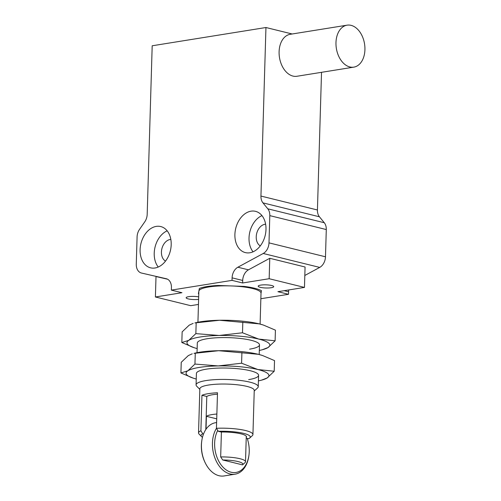 <?xml version="1.0" encoding="UTF-8"?>
<svg xmlns="http://www.w3.org/2000/svg" width="501" height="501" viewBox="0 0 501 501"><rect width="100%" height="100%" fill="white"/><g stroke="black" fill="none" stroke-linecap="round" stroke-linejoin="round"><path stroke-width="0.75" d="M260.1 324.091L261.021 293.123A31.1 6.306 -178.3 0 0 231.042 285.927L218.104 285.464A33.692 6.832 -178.3 0 0 206.988 286.547A33.692 6.832 -178.3 0 0 199.335 288.476L198.409 293.705A33.692 6.832 -178.3 0 0 198.772 293.905A33.692 6.832 1.7 0 1 198.409 293.705L199.335 288.476A33.692 6.832 1.7 0 1 218.104 285.464L243.987 286.39A33.692 6.832 1.7 0 1 254.583 288.244A33.692 6.832 1.7 0 1 261.466 290.693L261.021 293.217L261.466 290.693A33.692 6.832 -178.3 0 0 243.987 286.39L231.042 285.927A31.1 6.306 -178.3 0 0 208.754 286.979A31.1 6.306 -178.3 0 0 198.872 291.087A31.1 6.306 -178.3 0 0 198.853 291.275L197.933 322.243M198.609 299.373A7.772 1.578 1.7 0 1 188.226 298.897A7.772 1.578 1.7 0 1 186.14 297.751A7.772 1.578 1.7 0 1 190.518 296.467A7.772 1.578 1.7 0 1 198.684 296.874M271.648 285.507A7.772 1.578 1.7 0 1 273.728 286.647A7.772 1.578 1.7 0 1 268.78 287.969A7.772 1.578 1.7 0 1 260.269 287.33A7.772 1.578 1.7 0 1 258.19 286.19A7.772 1.578 1.7 0 1 263.138 284.869A7.772 1.578 1.7 0 1 271.648 285.507M165.493 261.109A11.404 8.129 103.8 0 1 161.767 249.21A11.404 8.129 103.8 0 1 170.102 239.509A11.404 8.129 103.8 0 1 170.835 239.434M260.288 245.897A11.404 8.129 103.8 0 1 256.568 233.998A11.404 8.129 103.8 0 1 264.897 224.291A11.404 8.129 103.8 0 1 265.63 224.216M155.034 267.985A21.249 15.143 103.8 0 1 150.563 267.822A21.249 15.143 103.8 0 1 140.361 246.617A21.249 15.143 103.8 0 1 156.268 226.389A21.249 15.143 103.8 0 1 160.733 226.552A21.249 15.143 103.8 0 1 170.941 247.757A21.249 15.143 103.8 0 1 155.034 267.985M167.171 230.829A21.249 15.143 -76.2 0 0 155.066 247.043A21.249 15.143 -76.2 0 0 158.247 267.027M261.967 215.612A21.249 15.143 -76.2 0 0 249.861 231.825A21.249 15.143 -76.2 0 0 253.049 251.809M249.83 252.773A21.249 15.143 103.8 0 1 245.358 252.604A21.249 15.143 103.8 0 1 235.157 231.399A21.249 15.143 103.8 0 1 251.064 211.171A21.249 15.143 103.8 0 1 255.529 211.341A21.249 15.143 103.8 0 1 265.737 232.539A21.249 15.143 103.8 0 1 249.83 252.773M304.821 275.475L319.713 267.409A10.364 7.39 -76.2 0 0 325.481 256.788L326.289 229.552A10.364 7.39 -76.2 0 0 324.279 222.732L319.444 216.801L262.956 202.88L267.791 208.811L324.279 222.732M260.858 298.734L288.513 294.294L288.589 291.77A10.364 7.39 103.8 0 1 288.764 289.941M166.413 278.763L141.464 273.032A10.364 7.39 103.8 0 1 141.382 273.014A10.364 7.39 103.8 0 1 136.278 264.165L137.086 236.929A10.364 7.39 -76.2 0 1 139.516 229.402L144.758 221.849A10.364 7.39 103.8 0 0 147.188 214.322L152.191 45.779L265.95 27.517L260.946 196.06L317.434 209.982L321.523 72.319M317.434 209.982A10.364 7.39 -76.2 0 0 319.444 216.801M326.289 229.552L269.801 215.63L268.993 242.866A10.364 7.39 103.8 0 1 263.225 253.487L237.869 267.227L248.458 269.832L269.77 258.291L305.071 266.995L304.464 287.417L269.162 278.719L242.622 282.977L232.026 280.372L171.355 290.11L181.951 292.716L155.404 296.98L190.712 305.679L198.459 304.433M288.513 294.294L277.923 291.682L304.464 287.417M155.404 296.98L156.011 276.552L167.528 279.195M265.95 27.517L292.171 33.98M269.801 215.63A10.364 7.39 -76.2 0 0 267.791 208.811M262.956 202.88A10.364 7.39 103.8 0 1 260.946 196.06M166.244 278.719A10.364 7.39 103.8 0 1 166.332 278.738A10.364 7.39 103.8 0 1 171.43 287.587L171.355 290.11M232.026 280.372L232.101 277.848A10.364 7.39 103.8 0 1 237.869 267.227M269.77 258.291L269.162 278.719M248.458 269.832A10.364 7.39 -76.2 0 0 242.697 280.46L242.622 282.977M352.084 67.253A21.249 14.272 -99.1 0 1 336.184 47.132A21.249 14.272 -99.1 0 1 347.087 25.169A21.249 14.272 -99.1 0 1 348.828 25.05A21.249 14.272 -99.1 0 1 364.722 45.171A21.249 14.272 -99.1 0 1 353.819 67.134A21.249 14.272 -99.1 0 1 352.084 67.253M347.087 25.169L290.211 34.3A21.249 14.272 80.9 0 0 279.308 56.262A21.249 14.272 80.9 0 0 295.202 76.384A21.249 14.272 80.9 0 0 296.943 76.265L353.819 67.134M206.024 429.225L206.406 416.3A20.604 4.177 1.7 0 1 212.167 414.559A20.604 4.177 1.7 0 1 216.87 414.026M221.411 432.012L220.672 456.931A20.604 4.177 1.7 0 1 245.515 461.753A20.604 4.177 1.7 0 1 245.045 462.605L242.528 464.872L222.713 459.987A18.011 3.651 1.7 0 1 242.528 464.872M206.406 416.3L216.726 418.842M220.672 456.931L222.713 459.987M247.206 438.425A25.394 17.059 -99.1 0 1 248.897 455.534L248.803 456.217A26.954 18.099 -99.1 0 1 235.069 474.184A26.954 18.099 -99.1 0 1 230.015 473.952A26.954 18.099 -99.1 0 1 214.065 455.459A26.954 18.099 -99.1 0 1 216.463 428.317M216.614 422.55L215.53 422.725A26.954 18.099 80.9 0 0 201.797 440.692A26.954 18.099 80.9 0 0 205.404 463.181A26.954 18.099 80.9 0 0 219.018 475.718A26.954 18.099 80.9 0 0 224.072 475.95L235.069 474.184M248.897 455.534A25.394 17.059 -99.1 0 1 231.199 472.249A25.394 17.059 -99.1 0 1 216.407 455.597A25.394 17.059 -99.1 0 1 217.753 430.415M201.797 440.692L201.696 441.375A25.394 17.059 80.9 0 0 205.097 462.567L205.404 463.181M254.226 390.993L257.533 388.012A31.1 6.306 -178.3 0 0 258.247 386.722A31.1 6.306 -178.3 0 0 249.911 382.15A31.1 6.306 -178.3 0 0 205.974 380.578A31.1 6.306 -178.3 0 0 196.073 384.881L196.411 373.464A31.1 6.306 1.7 0 1 206.312 369.168A31.1 6.306 1.7 0 1 239.992 368.961A31.1 6.306 1.7 0 1 258.585 375.312A31.1 6.306 1.7 0 1 248.678 379.608M258.416 380.866A41.464 8.411 -178.3 0 0 261.441 380.178A41.464 8.411 -178.3 0 0 267.127 377.979A41.464 8.411 -178.3 0 0 257.833 369.519A41.464 8.411 -178.3 0 0 218.204 365.924A41.464 8.411 -178.3 0 0 199.254 367.427A41.464 8.411 -178.3 0 0 187.869 370.79A41.464 8.411 -178.3 0 0 193.273 378.155A41.464 8.411 -178.3 0 0 196.248 379.025M261.441 380.178L267.127 377.979L274.204 371.254L257.833 369.519L241.595 363.212L218.204 365.924L194.952 364.064L187.869 370.79L180.924 372.951L193.273 378.155M262.562 355.522L262.173 355.397A41.464 8.411 -178.3 0 0 258.284 354.295A41.464 8.411 -178.3 0 0 218.655 350.706A41.464 8.411 -178.3 0 0 194.006 353.374L218.655 350.706L258.284 354.295L262.562 355.522L274.523 360.601L274.204 371.254M180.924 372.951L181.237 362.304L188.32 355.572L192.24 353.831M241.908 352.566L241.595 363.212M194.952 364.064L195.271 353.412M197.031 352.685L197.313 343.022A31.1 6.306 1.7 0 1 207.22 338.726A31.1 6.306 1.7 0 1 240.893 338.526A31.1 6.306 1.7 0 1 259.487 344.87A31.1 6.306 1.7 0 1 249.586 349.166M259.324 350.431A41.464 8.411 -178.3 0 0 262.342 349.742A41.464 8.411 -178.3 0 0 268.029 347.537A41.464 8.411 -178.3 0 0 258.735 339.077A41.464 8.411 -178.3 0 0 219.106 335.482A41.464 8.411 -178.3 0 0 200.156 336.985A41.464 8.411 -178.3 0 0 188.771 340.354A41.464 8.411 -178.3 0 0 194.175 347.719A41.464 8.411 -178.3 0 0 197.15 348.583M262.342 349.742L268.029 347.537L275.112 340.812L258.735 339.077L242.497 332.777L219.106 335.482L195.853 333.622L188.771 340.354L181.825 342.509L194.175 347.719M263.463 325.08L263.081 324.955A41.464 8.411 -178.3 0 0 259.186 323.859A41.464 8.411 -178.3 0 0 219.557 320.264A41.464 8.411 -178.3 0 0 194.908 322.932L219.557 320.264L259.186 323.859L263.463 325.08L275.425 330.159L275.112 340.812M181.825 342.509L182.145 331.862L189.228 325.136L193.148 323.395M242.816 322.124L242.497 332.777M195.853 333.622L196.173 322.976M205.805 429.545L206.788 396.466A20.86 4.233 1.7 0 1 212.581 394.725A20.86 4.233 1.7 0 1 217.459 394.181M201.953 395.27A27.211 5.517 -178.3 0 1 208.253 393.661A27.211 5.517 -178.3 0 1 217.497 392.778L216.445 428.292A27.211 5.517 1.7 0 1 252.936 434.549L254.245 390.411A27.211 5.517 -178.3 0 0 246.955 386.409A27.211 5.517 -178.3 0 0 208.51 385.037A27.211 5.517 -178.3 0 0 199.843 388.801L198.534 432.933A27.211 5.517 1.7 0 1 200.901 430.785L201.953 395.27L206.788 396.466M252.936 434.549A27.211 5.517 1.7 0 1 252.31 435.676L249.705 438.031A24.618 4.991 -178.3 0 0 218.304 431.305L221.204 432.019A20.86 4.233 1.7 0 1 246.511 436.897A20.86 4.233 1.7 0 1 246.235 437.555M203.531 433.991L202.761 433.797L200.901 430.785M202.761 433.797A24.618 4.991 -178.3 0 0 201.552 436.596A24.618 4.991 -178.3 0 0 202.473 437.292M246.216 438.181L248.559 438.763A24.618 4.991 -178.3 0 0 249.705 438.031M216.445 428.292L218.304 431.305M201.552 436.596L199.091 434.098A27.211 5.517 1.7 0 1 198.534 432.933M196.073 384.881A31.1 6.306 -178.3 0 0 196.705 386.202L199.83 389.377M268.993 242.866L325.481 256.788M263.225 253.487L319.713 267.409M288.589 291.77L284.161 290.68M242.697 280.46L232.101 277.848M246.273 436.227L245.515 461.753M258.247 386.722L258.585 375.312M259.199 354.533L259.487 344.87"/></g></svg>
